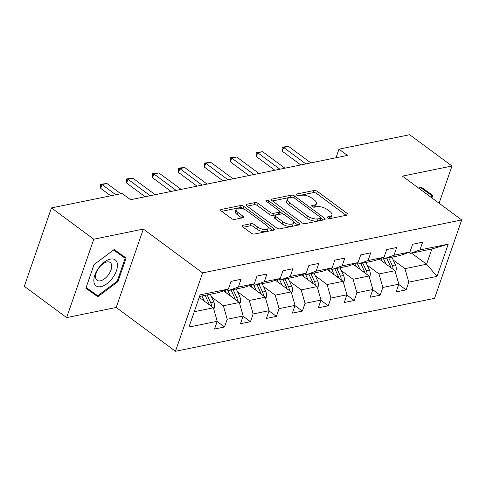 <?xml version="1.0" encoding="UTF-8"?>
<svg xmlns="http://www.w3.org/2000/svg" width="486" height="486" viewBox="0 0 486 486"><rect width="100%" height="100%" fill="white"/><g stroke="black" fill="none" stroke-linecap="round" stroke-linejoin="round"><path stroke-width="0.73" d="M327.649 217.983A1.707 0.735 19.1 0 0 329.958 218.609L347.302 215.067A2.436 1.051 19.1 0 0 347.94 214.636A2.436 1.051 19.1 0 0 347.271 213.506L317.352 191.387A2.436 1.051 19.1 0 0 314.053 190.494L296.709 194.035A1.707 0.735 19.1 0 0 296.26 194.339A1.707 0.735 19.1 0 0 296.733 195.129A1.707 0.735 19.1 0 0 299.042 195.761L301.284 195.299A7.8 3.359 19.1 0 1 311.824 198.16L314.32 200.007A7.8 3.359 19.1 0 1 316.471 203.628A7.8 3.359 19.1 0 1 314.418 205.007L312.17 205.463A1.707 0.735 19.1 0 0 311.72 205.766A1.707 0.735 19.1 0 0 312.194 206.556A1.707 0.735 19.1 0 0 314.497 207.182L316.744 206.726A7.8 3.359 19.1 0 1 327.285 209.588L329.781 211.434A7.8 3.359 19.1 0 1 331.926 215.055A7.8 3.359 19.1 0 1 329.873 216.434L327.631 216.89A1.707 0.735 19.1 0 0 327.181 217.193A1.707 0.735 19.1 0 0 327.649 217.983M242.787 225.364A2.436 1.051 19.1 0 0 242.143 225.796A2.436 1.051 19.1 0 0 242.818 226.926L251.207 233.134A2.436 1.051 19.1 0 0 254.506 234.027L273.764 230.091A2.436 1.051 19.1 0 0 274.408 229.659A2.436 1.051 19.1 0 0 273.733 228.529L243.814 206.416A2.436 1.051 19.1 0 0 240.521 205.517L221.258 209.454A2.436 1.051 19.1 0 0 220.62 209.885A2.436 1.051 19.1 0 0 221.288 211.015L231.427 218.512A2.436 1.051 19.1 0 0 234.726 219.405L242.964 217.722A2.436 1.051 19.1 0 0 243.608 217.291A2.436 1.051 19.1 0 0 242.933 216.161L237.909 212.443A6.525 2.807 19.1 0 1 236.111 209.417A6.525 2.807 19.1 0 1 240.297 208.221A6.525 2.807 19.1 0 1 246.639 210.663L266.34 225.218A6.525 2.807 19.1 0 1 268.138 228.244A6.525 2.807 19.1 0 1 263.953 229.447A6.525 2.807 19.1 0 1 257.604 227.005L254.324 224.575A2.436 1.051 19.1 0 0 251.025 223.681L242.787 225.364L242.38 226.531M143.34 229.076L93.786 239.203L51.449 207.911L24.3 286.309L66.637 317.601L116.19 307.474L175.464 351.281L202.613 272.889L143.34 229.076L116.19 307.474M439.095 203.233L451.986 166.012L402.426 176.139L461.7 219.945L202.613 272.889M451.986 166.012L409.649 134.719L338.973 149.159L335.996 157.756M51.449 207.911L122.126 193.471L130.588 199.728L347.441 155.417L338.973 149.159M301.976 222.758A2.436 1.051 19.1 0 0 305.269 223.657L324.533 219.721A2.436 1.051 19.1 0 0 325.17 219.289A2.436 1.051 19.1 0 0 324.502 218.159L294.577 196.04A2.436 1.051 19.1 0 0 291.284 195.147L272.026 199.084A2.436 1.051 19.1 0 0 271.382 199.515A2.436 1.051 19.1 0 0 272.051 200.645L301.976 222.758M299.145 224.903L279.887 228.839A2.436 1.051 19.1 0 1 276.589 227.946L246.669 205.833A2.436 1.051 19.1 0 1 246.001 204.697A2.436 1.051 19.1 0 1 246.639 204.272L254.883 202.583A2.436 1.051 19.1 0 1 258.181 203.482L270.313 212.449A2.436 1.051 19.1 0 0 273.606 213.342L279.073 212.224A2.436 1.051 19.1 0 0 279.717 211.793A2.436 1.051 19.1 0 0 279.043 210.663L266.413 201.326A1.707 0.735 19.1 0 1 265.945 200.536A1.707 0.735 19.1 0 1 267.039 200.22A1.707 0.735 19.1 0 1 268.697 200.858L299.115 223.341A2.436 1.051 19.1 0 1 299.789 224.477A2.436 1.051 19.1 0 1 299.145 224.903M175.464 351.281L434.551 298.343L461.7 219.945M217.139 321.525L224.52 326.987L227.199 319.253L243.164 315.991L240.485 323.725L250.46 321.683L253.139 313.95L269.104 310.688L266.425 318.421L276.406 316.38L279.079 308.646L295.045 305.384L292.365 313.118L302.347 311.083L305.026 303.349L320.991 300.087L318.312 307.82L328.287 305.779L330.966 298.046L346.931 294.783L344.252 302.517L354.227 300.482L356.906 292.748L372.871 289.486L370.192 297.219L380.173 295.178L382.853 287.445L398.812 284.182L396.139 291.916L406.114 289.875L408.793 282.141L437.06 276.37L448.214 244.16L431.854 248.99L410.239 253.406L408.841 252.38M224.52 326.987L214.545 329.022L217.218 321.289L188.951 327.066L200.104 294.862L228.371 289.085L231.05 281.351L241.026 279.31L238.353 287.044L254.312 283.781L256.991 276.048L266.972 274.007L264.293 281.746L280.258 278.484L282.937 270.751L292.912 268.709L290.233 276.443L306.198 273.181L308.877 265.447L318.852 263.406L316.173 271.139L332.138 267.877L334.818 260.144L344.799 258.109L342.12 265.842L358.085 262.58L360.758 254.846L370.739 252.805L368.06 260.539L384.025 257.276L386.704 249.543L396.679 247.508L394 255.241L409.965 251.979L412.644 244.245L422.626 242.204L419.947 249.938L448.214 244.16M223.511 290.822L239.325 302.505L223.36 305.767L211.586 297.067M227.248 289.486L228.639 290.513L244.604 287.25L254.312 283.781M223.36 305.767L227.199 319.253M239.325 302.505L243.164 315.991M238.353 287.044L228.639 290.513M249.452 285.519L265.265 297.207L249.3 300.47L237.526 291.764M253.194 284.182L254.585 285.209L270.55 281.953L280.258 278.484M249.3 300.47L253.139 313.95M265.265 297.207L269.104 310.688M264.293 281.746L254.585 285.209M275.398 280.215L291.205 291.904L275.24 295.166L263.467 286.467M279.134 278.885L280.525 279.912L296.49 276.649L306.198 273.181M275.24 295.166L279.079 308.646M291.205 291.904L295.045 305.384M290.233 276.443L280.525 279.912M301.338 274.918L317.151 286.606L301.186 289.869L289.407 281.163M305.074 273.582L306.466 274.608L322.431 271.346L332.138 267.877M301.186 289.869L305.026 303.349M317.151 286.606L320.991 300.087M316.173 271.139L306.466 274.608M327.278 269.615L343.092 281.303L327.127 284.565L315.353 275.86M331.021 268.278L332.412 269.311L348.377 266.049L358.085 262.58M327.127 284.565L330.966 298.046M343.092 281.303L346.931 294.783M342.12 265.842L332.412 269.311M353.225 264.317L369.032 275.999L353.067 279.262L341.293 270.562M356.961 262.981L358.352 264.007L374.317 260.745L384.025 257.276M353.067 279.262L356.906 292.748M369.032 275.999L372.871 289.486M368.06 260.539L358.352 264.007M379.165 259.014L394.978 270.702L379.013 273.964L367.234 265.259M382.901 257.677L384.292 258.71L400.257 255.448L409.965 251.979M379.013 273.964L382.853 287.445M394.978 270.702L398.812 284.182M394 255.241L384.292 258.71M411.545 253.139L426.574 264.244L404.953 268.661L393.18 259.961M404.953 268.661L408.793 282.141M431.854 248.99L426.574 264.244L437.06 276.37M419.947 249.938L410.239 253.406M93.786 239.203L66.637 317.601M194.266 311.714L213.378 307.808L199.236 297.353M228.371 289.085L218.664 292.554L199.552 296.46L200.347 298.173M213.378 307.808L217.218 321.289M398.733 284.419L406.114 289.875M372.792 289.723L380.173 295.178M346.846 295.02L354.227 300.482M320.906 300.324L328.287 305.779M294.966 305.627L302.347 311.083M269.019 310.925L276.406 316.38M243.079 316.228L250.46 321.683M431.896 197.917L432.771 195.39L420.809 186.867L418.889 188.301M85.852 288.216L97.814 296.746L117.946 281.661L126.123 258.054L114.161 249.525L94.029 264.609L85.852 288.216M425.402 190.876L425.608 190.281M85.901 288.07L90.7 291.485L91.204 291.108M118.754 253.534L118.955 252.945M94.035 264.603L113.566 250.011L125.157 258.266L117.235 281.145L117.946 281.661M90.7 291.485L97.814 296.746M329.022 218.572L329.144 218.548A7.8 3.359 19.1 0 0 331.197 217.169L331.926 215.055M316.471 203.628L315.736 205.748A7.8 3.359 19.1 0 1 313.683 207.121L313.561 207.145M346.111 215.31L316.617 193.507A2.436 1.051 19.1 0 0 313.324 192.614L298.106 195.724M291.636 197.267A2.436 1.051 19.1 0 0 290.549 197.267L272.476 200.961M323.342 219.964L320.839 218.111M320.408 218.366A1.707 0.735 19.1 0 0 320.857 218.062A1.707 0.735 19.1 0 0 320.383 217.272L294.121 197.863A1.707 0.735 19.1 0 0 291.819 197.231L289.449 197.717A7.8 3.359 19.1 0 0 287.396 199.096A7.8 3.359 19.1 0 0 289.547 202.717L307.498 215.984A7.8 3.359 19.1 0 0 318.038 218.852L320.408 218.366L319.673 220.486A1.707 0.735 19.1 0 0 320.122 220.182L320.857 218.062M287.396 199.096L286.661 201.216A7.8 3.359 19.1 0 0 288.812 204.837L289.547 202.717M319.673 220.486L317.309 220.966A7.8 3.359 19.1 0 1 306.763 218.105L288.812 204.837M247.095 206.143L254.148 204.703L254.883 202.583M279.717 211.793L278.982 213.913A2.436 1.051 19.1 0 1 278.344 214.344L272.877 215.462A2.436 1.051 19.1 0 1 269.578 214.569L257.446 205.596A2.436 1.051 19.1 0 0 254.148 204.703M279.742 211.683L282.931 214.04M293.234 221.659L297.961 225.146M282.907 221.756A6.525 2.807 19.1 0 0 289.249 224.198A6.525 2.807 19.1 0 0 293.435 222.995A6.525 2.807 19.1 0 0 291.636 219.97L284.699 214.842A2.436 1.051 19.1 0 0 281.406 213.949L275.933 215.061A2.436 1.051 19.1 0 0 275.295 215.492A2.436 1.051 19.1 0 0 275.963 216.628L282.907 221.756L282.172 223.876A6.525 2.807 19.1 0 0 288.52 226.318A6.525 2.807 19.1 0 0 292.7 225.115L293.435 222.995M275.295 215.492L274.56 217.613A2.436 1.051 19.1 0 0 275.234 218.743L275.963 216.628M282.172 223.876L275.234 218.743M268.138 228.244L267.403 230.364A6.525 2.807 19.1 0 1 263.218 231.561A6.525 2.807 19.1 0 1 256.869 229.125L253.589 226.695A2.436 1.051 19.1 0 0 250.296 225.802L243.237 227.241M236.111 209.417L235.376 211.538A6.525 2.807 19.1 0 0 237.174 214.563L237.909 212.443M241.779 217.965L237.174 214.563M243.972 209.193L243.079 208.537A2.436 1.051 19.1 0 0 239.786 207.637L221.713 211.331M272.579 230.334L267.938 226.907M395.3 271.85L395.883 270.994A6.585 4.805 -101.5 0 0 395.452 264.906L391.892 257.155M385.951 264.032L383.108 257.829M381.941 261.067L380.738 258.449M393.095 269.311A6.585 4.805 -101.5 0 0 392.287 265.556L388.733 257.799M386.735 258.206L390.294 265.964A6.585 4.805 78.5 0 1 390.872 267.665M305.882 163.91L283.605 147.446L282.281 151.255L282.099 147.149L288.593 146.426L310.87 162.889M300.804 164.948L282.281 151.255M288.593 146.426L283.605 147.446L282.099 147.149M420.311 187.238L431.805 195.609L431.185 197.395M418.92 188.325L420.22 187.347L431.805 195.609M100.875 286.655A16.147 8.566 126.5 0 0 116.458 270.678A16.147 8.566 126.5 0 0 110.419 259.111A16.147 8.566 126.5 0 0 94.837 275.094A16.147 8.566 126.5 0 0 100.875 286.655M100.377 280.829A11.056 5.862 126.5 0 0 109.921 272.427A11.056 5.862 126.5 0 0 110.213 262.513A11.056 5.862 126.5 0 0 106.908 261.972A11.056 5.862 126.5 0 0 97.364 270.38A11.056 5.862 126.5 0 0 97.072 280.294A11.056 5.862 126.5 0 0 100.377 280.829M113.663 249.901L125.157 258.266M117.235 281.145L97.729 295.761L86.137 287.499L94.059 264.621M369.36 277.148L369.943 276.297A6.585 4.805 -101.5 0 0 369.506 270.21L365.952 262.458M360.011 269.335L357.167 263.133M355.995 266.364L354.798 263.752M367.149 274.608A6.585 4.805 -101.5 0 0 366.347 270.854L362.793 263.102M360.794 263.509L364.354 271.261A6.585 4.805 78.5 0 1 364.931 272.968M343.42 282.451L344.003 281.594A6.585 4.805 -101.5 0 0 343.566 275.507L340.006 267.756M334.07 274.633L331.221 268.43M330.055 271.668L328.858 269.056M341.208 279.912A6.585 4.805 -101.5 0 0 340.407 276.157L336.847 268.4M334.854 268.813L338.408 276.564A6.585 4.805 78.5 0 1 338.985 278.271M279.942 169.213L257.665 152.744L256.341 156.559L256.158 152.452L262.653 151.723L284.93 168.192M274.863 170.246L256.341 156.559M262.653 151.723L257.665 152.744L256.158 152.452M253.996 174.51L231.719 158.047L230.4 161.862L230.218 157.756L232.709 157.245L236.706 157.027L258.983 173.49M248.917 175.549L230.4 161.862M236.706 157.027L231.719 158.047L230.218 157.756M317.473 287.748L318.057 286.898A6.585 4.805 -101.5 0 0 317.625 280.811L314.065 273.059M308.124 279.936L305.281 273.733M304.115 276.971L302.912 274.353M315.268 285.209A6.585 4.805 -101.5 0 0 314.46 281.455L310.906 273.703M308.908 274.11L312.468 281.862A6.585 4.805 78.5 0 1 313.045 283.569M291.533 293.052L292.116 292.195A6.585 4.805 -101.5 0 0 291.679 286.114L288.125 278.357M282.184 285.233L279.341 279.037M278.168 282.269L276.971 279.657M289.322 290.513A6.585 4.805 -101.5 0 0 288.52 286.758L284.966 279.007M282.967 279.414L286.527 287.165A6.585 4.805 78.5 0 1 287.105 288.872M265.593 298.355L266.176 297.499A6.585 4.805 -101.5 0 0 265.739 291.412L262.179 283.66M256.244 290.537L253.394 284.334M252.228 287.572L251.031 284.954M263.382 295.816A6.585 4.805 -101.5 0 0 262.58 292.056L259.02 284.304M257.027 284.711L260.581 292.469A6.585 4.805 78.5 0 1 261.164 294.17M228.055 179.814L205.778 163.345L204.46 167.16L204.272 163.053L210.766 162.33L233.043 178.793M222.977 180.853L204.46 167.16M210.766 162.33L205.778 163.345L204.272 163.053M202.115 185.111L179.838 168.648L178.514 172.463L178.332 168.356L180.828 167.846L184.826 167.627L207.103 184.097M197.037 186.15L178.514 172.463M184.826 167.627L179.838 168.648L178.332 168.356M176.169 190.415L153.892 173.952L152.574 177.761L152.391 173.654L158.886 172.931L181.163 189.394M171.096 191.454L152.574 177.761M158.886 172.931L153.892 173.952L152.391 173.654M239.647 303.653L240.23 302.802A6.585 4.805 -101.5 0 0 239.798 296.715L236.239 288.963M230.303 295.84L227.454 289.638M226.288 292.87L225.085 290.257M237.441 301.113A6.585 4.805 -101.5 0 0 236.639 297.359L233.08 289.607M231.087 290.014L234.641 297.766A6.585 4.805 78.5 0 1 235.218 299.473M150.229 195.718L127.952 179.249L126.633 183.064L126.445 178.957L132.939 178.228L155.216 194.698M145.15 196.751L126.633 183.064M132.939 178.228L127.952 179.249L126.445 178.957M213.706 308.956L214.29 308.1A6.585 4.805 -101.5 0 0 213.852 302.013L210.298 294.261M204.357 301.138L201.982 295.962M211.495 306.417A6.585 4.805 -101.5 0 0 210.693 302.663L207.139 294.905M205.141 295.312L208.701 303.07A6.585 4.805 78.5 0 1 209.278 304.777M115.82 194.758L102.011 184.552L100.687 188.368L100.505 184.261L106.999 183.532L120.807 193.738M110.741 195.797L100.687 188.368M106.999 183.532L102.011 184.552L100.505 184.261M329.144 218.548L329.873 216.434M311.891 206.283L312.17 205.463M313.683 207.121L314.418 205.007M296.43 194.856L296.709 194.035M313.324 192.614L314.053 190.494M316.617 193.507L317.352 191.387M346.688 215.189L347.271 213.506M327.345 217.704L327.631 216.89M271.619 200.25L272.026 199.084M290.549 197.267L291.284 195.147M293.981 197.766L294.577 196.04M323.913 219.842L324.502 218.159M306.763 218.105L307.498 215.984M317.309 220.966L318.038 218.852M246.238 205.438L246.639 204.272M257.446 205.596L258.181 203.482M269.578 214.569L270.313 212.449M272.877 215.462L273.606 213.342M278.344 214.344L279.073 212.224M268.102 202.577L268.697 200.858M298.532 225.03L299.115 223.341M250.296 225.802L251.025 223.681M253.589 226.695L254.324 224.575M256.869 229.125L257.604 227.005M242.35 217.85L242.933 216.161M220.857 210.62L221.258 209.454M239.786 207.637L240.521 205.517M243.079 208.537L243.814 206.416M273.15 230.218L273.733 228.529M395.13 271.249L395.811 271.109M392.287 265.556L395.452 264.906M388.94 266.237L390.294 265.964M369.19 276.546L369.864 276.413M366.347 270.854L369.506 270.21M362.993 271.54L364.354 271.261M343.25 281.85L343.924 281.71M340.407 276.157L343.566 275.507M337.053 276.838L338.408 276.564M317.303 287.147L317.984 287.013M314.46 281.455L317.625 280.811M311.113 282.141L312.468 281.862M291.363 292.451L292.037 292.311M288.52 286.758L291.679 286.114M285.173 287.445L286.527 287.165M265.423 297.754L266.097 297.614M262.58 292.056L265.739 291.412M259.226 292.742L260.581 292.469M239.477 303.051L240.157 302.912M236.639 297.359L239.798 296.715M233.286 298.046L234.641 297.766M213.536 308.355L214.211 308.215M210.693 302.663L213.852 302.013M207.346 303.343L208.701 303.07"/></g></svg>
